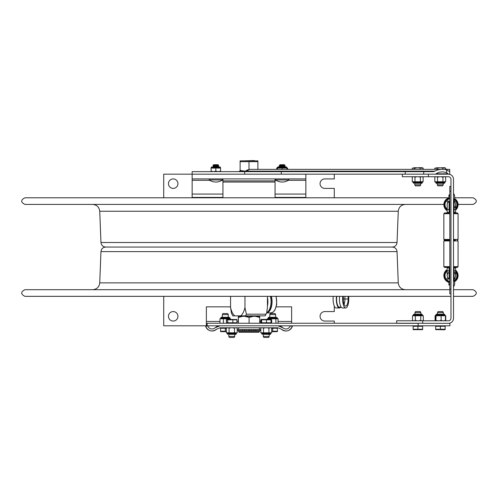 <?xml version="1.0" encoding="UTF-8"?>
<svg xmlns="http://www.w3.org/2000/svg" width="498" height="498" viewBox="0 0 498 498"><rect width="100%" height="100%" fill="white"/><g stroke="black" fill="none" stroke-linecap="round" stroke-linejoin="round"><path stroke-width="0.75" d="M334.283 323.246L334.283 321.061L324.808 321.061A4.737 4.737 0 0 1 320.065 316.317A4.737 4.737 0 0 1 324.808 311.58L334.283 311.58L334.283 306.052M207.149 323.812L206.359 323.812L206.359 325.798L163.718 325.798L163.718 296.335M163.718 197.793L163.718 174.182L192.147 174.182L192.147 197.793M334.283 174.182L334.283 178.925L324.808 178.925A4.737 4.737 0 0 0 320.065 183.662A4.737 4.737 0 0 0 324.808 188.4L334.283 188.4L334.283 197.793M177.935 183.662A4.737 4.737 0 0 1 170.826 187.765A4.737 4.737 0 0 1 170.826 179.56A4.737 4.737 0 0 1 177.935 183.662M177.935 316.317A4.737 4.737 0 0 1 170.826 320.426A4.737 4.737 0 0 1 170.826 312.215A4.737 4.737 0 0 1 177.935 316.317M192.147 178.925L305.853 178.925L305.853 174.182L305.853 197.793M305.853 174.182L305.853 176.958M192.147 174.182L281.302 174.182L192.147 174.182L192.147 171.636L432.868 171.636A3.349 2.372 0 0 0 434.922 171.138A11.915 8.422 180 0 1 442.236 169.364A11.915 8.422 180 0 1 446.687 169.974L449.719 171.636L449.719 169.364L449.719 171.138L448.748 171.138M222.942 197.793L222.942 180.905L275.058 180.905L275.058 197.793M275.058 178.925L275.058 180.905M222.942 178.925L222.942 180.905M206.359 325.798L207.149 325.798L207.149 323.246L422.715 323.246M206.359 323.812L206.359 306.843L230.568 306.843M276.253 306.843L291.641 306.843L291.641 323.246M254.677 160.86L254.354 160.543L243.323 160.86M245.427 171.194L240.117 170.434L240.117 171.225L245.377 171.231L239.214 171.231L238.835 171.605L244.412 171.605M257.883 160.86L240.117 160.86L240.117 161.657L257.883 161.657L257.883 160.86L257.883 169.364M249 161.657L249 169.532M240.117 161.657L240.117 170.434M449.719 171.636L449.719 174.182L448.368 174.076L446.687 172.812A8.317 5.883 0 0 0 442.236 171.903A8.317 5.883 0 0 0 436.099 173.814A1.606 1.139 0 0 1 434.916 174.182L448.412 174.182A5.098 5.098 0 0 1 453.51 179.28L453.51 318.234A5.098 5.098 0 0 1 448.412 323.333L422.715 323.333L422.715 320.78L396.657 320.78L396.657 323.246M245.502 171.138A8.422 8.422 0 0 1 250.675 169.364A8.422 5.957 90 0 0 247.02 171.138L244.051 171.636M281.302 171.636L281.302 174.182L434.916 174.182M222.201 178.925L222.525 179.959L209.141 179.959A11.846 11.846 0 0 0 222.525 179.959A0.566 0.566 0 0 0 222.712 179.236M275.475 179.959A0.566 0.566 0 0 1 275.799 178.925L275.475 179.959A11.846 11.846 0 0 0 288.859 179.959L275.475 179.959M284.146 164.707L280.187 164.707L279.278 165.236L285.055 165.236L284.146 164.707M284.165 166.824L285.055 166.288L284.146 165.759L280.187 165.759L279.278 165.236M284.146 165.759L285.055 165.236M285.055 166.288L279.278 166.288L280.187 165.759M284.146 166.811L280.187 166.811L279.278 166.288M217.813 164.707L213.854 164.707L212.945 165.236L218.722 165.236L217.813 164.707M217.831 166.824L218.722 166.288L217.813 165.759L213.854 165.759L212.945 165.236M217.813 165.759L218.722 165.236M218.722 166.288L212.945 166.288L213.854 165.759M217.813 166.811L213.854 166.811L212.945 166.288M277.43 167.926L277.616 167.502L286.717 167.502L286.145 166.824L278.189 166.824L277.616 167.39L286.717 167.39L286.145 166.824L285.105 166.824M276.714 169.364L276.714 168.075L278.189 166.824M277.43 169.364L277.43 168.075L286.904 168.075L286.904 169.364L286.904 168.075M282.167 168.075L282.167 169.364M286.904 168.05L287.62 168.075L287.62 169.364M277.056 168.075L277.43 168.013M218.771 166.824L212.895 166.824M211.283 167.502L220.384 167.39L219.811 166.824L220.384 167.502L211.283 167.502L211.096 167.926M211.096 171.636L211.096 168.075L220.57 168.075L220.57 171.636L220.57 171.212L218.211 171.636M215.833 168.075L215.833 171.212L218.192 171.636M213.474 171.636L215.833 171.212M220.57 168.075L220.57 171.636M211.096 171.212L213.455 171.636M215.341 327.684L220.01 325.798L277.99 325.798L282.659 327.684C285.883 329.931 288.479 329.303 290.446 325.798L292.32 326.433C289.587 331.388 285.908 332.284 281.283 329.11L277.99 327.777L220.01 327.777L216.717 329.11C212.092 332.284 208.413 331.388 205.68 326.433L207.554 325.798C209.521 329.303 212.117 329.931 215.341 327.684A6.723 6.723 0 0 1 220.01 325.798M277.99 325.798A6.723 6.723 0 0 1 282.659 327.684M216.717 329.11A6.723 6.723 0 0 1 205.68 326.433M292.32 326.433A6.723 6.723 0 0 1 281.283 329.11M449.339 323.246L449.887 323.246L449.887 325.798L207.149 325.798M418.171 325.798L418.171 323.246M454.076 272.126A4.644 4.644 0 0 1 454.076 279.023A1.706 1.706 0 0 0 453.585 279.795A1.706 1.706 0 0 1 454.076 279.023A4.644 4.644 0 0 0 455.608 275.575L455.608 270.837L454.076 270.837L454.076 267.806L453.51 267.806M453.585 200.476A1.706 1.706 0 0 0 454.076 201.248A1.706 1.706 0 0 1 453.585 200.476A1.706 1.706 0 0 0 454.076 201.248A4.644 4.644 0 0 1 454.076 208.145M453.51 212.465L455.608 212.465L455.608 204.697A4.644 4.644 0 0 0 454.076 201.248A4.644 4.644 0 0 1 455.608 204.697M454.076 267.806L455.608 267.806L455.608 270.837M402.34 174.182L402.34 176.734L448.412 176.734A2.546 2.546 0 0 1 450.964 179.28L450.964 318.234A2.546 2.546 0 0 1 448.412 320.78L422.715 320.78M396.657 323.333L418.171 323.333M449.364 195.733A0.467 0.467 0 0 1 448.897 195.266A0.467 0.467 0 0 1 449.364 194.805A0.467 0.467 0 0 1 449.831 195.266A0.467 0.467 0 0 0 449.364 194.805A0.467 0.467 0 0 0 448.897 195.266A0.467 0.467 0 0 0 449.364 195.733M449.364 281.961A0.467 0.467 0 0 1 448.897 281.495A0.467 0.467 0 0 1 449.364 281.034A0.467 0.467 0 0 1 449.831 281.495M455.452 240.173L453.51 240.173L455.452 240.173M449.831 239.414L443.855 239.414L444.614 240.173L449.831 240.173L444.614 240.173L443.855 240.932L449.831 240.932M453.51 240.932L458.067 240.932L457.313 240.173L458.067 239.414L453.51 239.414M449.831 267.407L444.614 267.407L443.855 266.648L449.831 266.648M453.51 266.648L458.067 266.648L458.067 240.932M453.51 267.407L457.313 267.407L458.067 266.648M447.173 207.685L446.357 208.494L447.173 207.685M454.761 200.09A5.97 5.97 0 0 0 454.101 199.617A5.97 5.97 0 0 1 454.761 200.09L453.852 201.005L454.761 200.09M448.997 199.057A5.97 5.97 0 0 0 447.16 200.09L448.71 201.64L447.16 200.09A5.97 5.97 0 0 1 448.997 199.057M447.901 202.443L446.357 200.899L447.901 202.443A3.797 3.797 0 0 0 447.173 204.964M455.608 209.029A6.349 6.349 0 0 0 454.257 199.268M448.897 198.69A6.349 6.349 0 0 0 447.173 209.789M449.19 201.335A3.797 3.797 0 0 0 448.71 201.64M454.624 201.839L455.564 200.899L454.624 201.839M455.608 208.45A5.97 5.97 0 0 0 455.564 200.899A5.97 5.97 0 0 1 455.608 208.45M446.357 200.899A5.97 5.97 0 0 0 446.357 208.494M455.608 210.075A7.109 7.109 0 0 0 454.506 198.534M448.897 197.893L448.897 195.266L448.897 197.893A7.109 7.109 0 0 0 447.173 210.71M449.831 213.698L443.855 213.698L443.855 239.414M453.51 212.939L457.313 212.939L458.067 213.698L453.51 213.698M449.831 212.939L444.614 212.939L443.855 213.698M447.173 275.307A3.797 3.797 0 0 0 447.901 277.828L446.357 279.372L447.901 277.828M447.173 272.587L446.357 271.777L447.173 272.587M446.357 271.777A5.97 5.97 0 0 0 446.357 279.372A5.97 5.97 0 0 1 446.357 271.777M448.71 278.631L447.16 280.181A5.97 5.97 0 0 0 448.997 281.214A5.97 5.97 0 0 1 447.16 280.181L448.71 278.631A3.797 3.797 0 0 0 449.19 278.936M454.101 280.654A5.97 5.97 0 0 0 454.761 280.181L453.852 279.266L454.761 280.181A5.97 5.97 0 0 1 454.101 280.654M455.564 279.372L454.624 278.432L455.564 279.372A5.97 5.97 0 0 0 455.608 271.821A5.97 5.97 0 0 1 455.564 279.372M447.173 270.482A6.349 6.349 0 0 0 449.831 281.818M454.257 281.003A6.349 6.349 0 0 0 455.608 271.242M447.173 269.561A7.109 7.109 0 0 0 448.897 282.378L448.897 285.005L449.831 285.005L448.897 285.005L449.364 284.539M454.506 281.737A7.109 7.109 0 0 0 455.608 270.196M448.592 212.465L448.592 212.939M448.592 267.407L448.592 267.806M449.831 209.434L449.072 209.434L449.072 212.465L447.173 212.465L447.173 209.434L449.072 209.434L449.072 201.41A3.791 3.791 0 0 0 447.173 204.697A3.791 3.791 0 0 1 449.072 201.41A1.519 1.519 0 0 0 449.831 200.096M449.072 212.465L449.831 212.465M447.173 270.837L449.072 270.837L449.072 267.806L449.831 267.806L447.173 267.806L447.173 275.575A3.791 3.791 0 0 0 449.072 278.861A1.519 1.519 0 0 1 449.831 280.175M450.964 186.408L449.831 186.408L449.831 293.864L450.964 293.864M449.831 191.145L450.964 191.145L450.964 289.126L449.831 289.126M448.592 272.618A3.791 3.791 0 0 0 449.072 278.861L449.072 270.837L449.831 270.837M222.351 317.276L222.351 314.618L228.271 314.618L228.271 317.276M222.351 314.618L222.917 313.566L227.704 313.566L228.271 314.618M226.36 328.25L225.314 328.25L225.314 331.201L226.36 331.487M225.314 328.25L220.57 328.25L220.57 331.201L225.314 331.201M226.36 331.624L220.57 331.624L220.57 331.201M269.729 314.618L275.649 314.618L275.649 317.276L268.708 317.276L269.729 317.276L269.729 314.618L270.296 313.566L275.083 313.566L275.649 314.618M276.95 327.777L276.95 328.25M277.43 331.201L277.43 328.25L272.686 328.25L272.686 331.201L277.43 331.201L277.43 331.624L271.64 331.624M272.686 328.25L271.64 328.25M271.64 331.487L272.686 331.201M269.181 336.405L263.268 336.405L263.268 334.314L270.209 334.314L269.188 334.314L270.209 334.314L269.188 334.314L269.188 336.405L268.615 337.457L263.834 337.457L263.268 336.405M260.79 319.822L260.79 322.772L266.492 322.772L266.492 319.822L261.624 319.822L261.494 319.399L260.79 319.822L261.886 319.399M261.624 322.772L261.624 319.822M261.363 322.772L261.363 319.822M266.492 322.772L271.093 322.772L270.968 319.399L271.093 319.822L266.492 319.822M271.093 322.772L271.665 322.772L271.665 319.822L270.968 319.399L261.494 319.399M226.727 319.635L226.322 319.822L226.584 322.772L226.584 319.822L227.132 319.399L226.584 319.822M226.584 322.772L232.871 322.772L232.871 319.822L227.679 319.822L227.038 319.399L236.731 319.548M227.679 322.772L227.679 319.822M232.871 322.772L236.961 322.772L236.961 319.822L232.871 319.822M236.413 319.399L236.961 319.822M234.676 336.405L228.812 336.405L228.812 334.314L235.753 334.314L234.732 334.314L235.753 334.314L234.732 334.314L234.732 336.405L234.166 337.457L229.385 337.457L228.812 336.405M271.665 319.822L271.043 319.567M226.322 319.822L227.038 319.399M236.961 322.772L237.017 319.691M443.208 183.27L443.208 184.795L437.281 184.795L437.281 183.27L436.267 183.27L444.222 183.27A0.566 0.566 -90 0 0 444.795 182.704L444.795 182.324A0.566 0.566 -90 0 1 445.361 181.758L444.795 182.324L445.361 181.758L444.795 182.324L435.694 182.324L435.128 181.758M443.208 184.795L442.635 185.847L437.854 185.847L437.281 184.795M437.238 169.364L437.238 168.212L434.941 168.112L439.971 167.789L437.238 168.212M434.779 169.364L434.779 168.212M445.71 169.725L445.71 168.212L440.089 167.789M442.703 169.37L442.703 168.212M439.971 167.789L444.982 167.789L445.71 168.212M439.404 167.789L436.553 167.789M420.704 184.795L414.778 184.795L414.778 183.27L421.675 183.27L420.704 183.27L420.704 184.795L420.131 185.847L415.351 185.847L414.778 184.795M414.685 169.364L414.685 168.212L412.462 168.1L417.417 167.789L414.685 168.212M412.282 169.364L412.282 168.212M423.2 169.364L423.2 168.212L417.417 167.789L422.478 167.789L423.2 168.212M420.15 169.364L420.15 168.212M437.449 312.638L443.369 312.638L443.369 314.244L444.39 314.244L436.429 314.244L437.449 314.244L437.449 312.638L438.016 311.58L442.803 311.58L443.369 312.638L442.803 311.58M444.67 325.798L444.67 326.271M435.669 326.271L435.669 329.222L435.669 326.271L440.406 326.271L440.406 329.222L445.15 329.222L445.15 329.645L435.669 329.645L435.669 329.222L440.406 329.222M445.15 329.222L445.15 326.271L440.406 326.271M435.669 329.222L435.669 329.645M414.946 312.638L420.866 312.638L420.866 314.244L421.887 314.244L413.925 314.244L414.946 314.244L414.946 312.638L415.513 311.58L420.293 311.58L420.866 312.638L420.293 311.58M422.167 325.798L422.167 326.271M413.166 326.271L413.166 329.222L413.166 326.271L417.903 326.271L417.903 329.222L422.64 329.222L422.64 329.645L413.166 329.645L413.166 329.222L417.903 329.222M422.64 329.222L422.64 326.271L417.903 326.271M413.166 329.222L413.166 329.645M270.514 323.246L270.514 322.772M270.514 319.399L270.514 318.788L267.308 318.788L267.308 319.399M275.898 323.246L275.898 318.788L270.514 318.788M275.898 318.788L278.071 318.788L278.071 323.246M223.378 323.246L223.378 318.788L219.96 318.788L219.96 323.246M228.725 319.399L228.725 318.788L223.378 318.788M228.725 318.788L230.425 318.788L229.858 318.222L220.763 318.222L220.763 317.842L229.858 317.842L229.292 317.276L221.33 317.276L220.763 317.842M230.661 319.399L230.425 318.788M270.775 333.367A0.566 0.566 0 0 1 271.342 332.801A0.566 0.566 0 0 0 270.775 333.367L270.775 333.747A0.566 0.566 0 0 1 270.209 334.314A0.566 0.566 0 0 0 270.775 333.747L261.68 333.747L262.247 334.314L261.68 333.367L270.775 333.367M269.953 327.777L268.932 328.17L268.932 332.801L271.64 332.801L271.64 328.17L270.626 327.777M268.932 328.17L266.897 327.777M265.559 327.777L263.517 328.17L263.517 332.801L268.932 332.801M261.83 327.777L260.809 328.17L260.809 332.801L263.517 332.801M263.517 328.17L262.496 327.777M236.32 333.367A0.566 0.566 0 0 1 236.892 332.801A0.566 0.566 0 0 0 236.32 333.367L236.32 333.747A0.566 0.566 0 0 1 235.753 334.314A0.566 0.566 0 0 0 236.32 333.747L227.225 333.747L227.791 334.314L227.225 333.367L236.32 333.367M235.504 327.777L234.483 328.17L234.483 332.801L237.191 332.801L237.191 328.17L236.17 327.777M234.483 328.17L232.442 327.777M231.103 327.777L229.068 328.17L229.068 332.801L234.483 332.801M227.374 327.777L226.36 328.17L226.36 332.801L229.068 332.801M229.068 328.17L228.047 327.777M413.166 320.78L412.493 320.395L412.493 315.763L420.754 315.763L420.754 320.395L421.719 320.78M418.718 320.78L420.754 320.395M414.268 320.78L415.344 320.395L415.344 315.763M415.344 320.395L417.38 320.78M422.354 320.78L423.319 320.395L423.319 315.763L420.754 315.763M422.64 320.78L423.319 320.395M412.786 315.763L413.359 315.19L422.453 315.19L423.001 315.763M412.493 320.395L413.564 320.78M435.414 320.631L435.395 315.763L435.071 315.763L435.071 320.395L435.482 320.556M435.85 320.78L436.124 315.763L435.489 315.763L436.036 315.763M435.489 315.763L435.862 314.811L444.957 314.811L444.39 314.244L444.957 315.19L435.862 315.19L435.675 315.614M443.805 320.78L445.424 320.395L445.424 315.763L436.124 315.763M439.248 320.78L441.135 320.395L441.135 315.763M441.135 320.395L442.753 320.78M445.33 315.763L444.782 315.763M436.124 320.395L438.01 320.78M435.775 320.78L435.071 320.395M445.212 315.682L445.747 315.763L445.747 320.395L445.044 320.78L445.747 320.395M443.973 176.734L442.952 177.126L442.952 181.758L445.66 181.758L445.66 177.126L444.639 176.734M439.578 176.734L437.537 177.126L437.537 181.758L442.952 181.758M442.952 177.126L440.911 176.734M435.85 176.734L434.829 177.126L434.829 181.758L437.537 181.758M437.537 177.126L436.516 176.734M421.42 176.734L420.399 177.126L420.399 181.758L423.107 181.758L423.107 177.126L422.086 176.734M420.399 177.126L418.364 176.734M417.025 176.734L414.983 177.126L414.983 181.758L420.399 181.758M413.296 176.734L412.276 177.126L412.276 181.758L414.983 181.758M412.574 181.758L413.147 182.324L422.242 182.324A0.566 0.566 -90 0 1 422.808 181.758L422.242 182.704A0.566 0.566 -90 0 1 421.675 183.27L422.242 182.704L413.147 182.704L413.714 183.27M414.983 177.126L413.963 176.734M444.708 182.996A0.566 0.566 -90 0 0 444.795 182.704L435.694 182.704L436.267 183.27L437.281 183.27M444.397 183.245A0.566 0.566 -90 0 1 444.309 183.264L444.795 182.704L444.222 183.27M343.458 296.335A7.084 2.415 90 0 0 345.705 306.071A7.084 2.415 90 0 0 348.121 298.987L348.121 296.335M344.099 304.29A7.084 2.415 90 0 0 344.915 298.987L344.915 296.335M348.768 296.335L348.768 298.987A8.983 3.063 -90 0 1 345.705 307.969A8.983 3.063 -90 0 1 342.773 296.335M340.669 307.135A8.983 3.063 -90 0 1 339.381 307.969A8.983 3.063 -90 0 1 336.449 296.335M339.381 307.969L336.175 307.969A8.983 3.063 -90 0 1 333.243 296.335M336.748 296.335A8.149 2.783 90 0 0 339.381 307.135L341.211 307.135M345.705 307.969L342.5 307.969A8.983 3.063 -90 0 1 339.568 296.335M454.655 197.793L473.1 197.793C477.377 200.003 477.377 202.213 473.1 204.423L458.06 204.423M443.861 204.423L24.9 204.423C20.623 202.213 20.623 200.003 24.9 197.793L448.897 197.793M397.043 251.621L398.263 282.876L99.737 282.876L100.957 251.621L397.043 251.621C396.682 248.838 395.101 247.319 392.312 247.064L105.688 247.064L392.312 247.064C395.101 246.809 396.682 245.29 397.043 242.507L100.957 242.507L99.737 211.252C99.195 207.081 96.824 204.809 92.64 204.423M244.387 330.535L246.628 330.535L246.628 329.589L237.247 329.589L237.247 330.535L244.387 330.535L244.387 329.589M239.183 330.647L246.628 330.535M248.62 330.535L248.62 329.589L249.38 329.589L249.38 330.535L255.754 330.535L255.754 329.589L251.658 329.589L251.658 330.535L258.817 330.647M246.628 329.589L248.62 329.589M249.38 329.589L251.658 329.589M255.754 330.535L260.753 330.535L260.753 329.589L255.754 329.589M453.51 289.705L473.1 289.705C477.377 291.915 477.377 294.125 473.1 296.335L453.51 296.335M450.964 296.335L24.9 296.335C20.623 294.125 20.623 291.915 24.9 289.705L449.831 289.705M238.349 316.317L242.57 316.317L238.386 317.456L238.33 316.317L238.293 323.246M259.67 316.317L259.707 317.456L255.555 316.317L259.67 316.317M259.707 317.456L259.707 323.246M238.386 317.456L238.386 323.246M255.555 316.317L253.239 316.317L249.087 317.456L249.087 323.246M249.087 317.456L244.904 316.317L253.239 316.317M244.904 316.317L242.57 316.317M259.421 331.668L238.579 331.668L238.579 330.647L259.421 330.647L259.421 331.668L258.854 332.241L239.146 332.241L238.579 331.668M258.829 316.317L258.45 315.944L239.55 315.944L239.171 316.317M271.385 296.335A11.249 5.696 90 0 1 272.057 301.651A11.249 5.696 90 0 1 266.673 312.881M271.167 296.335A10.869 5.503 90 0 1 271.864 301.651A10.869 5.503 90 0 1 266.916 312.464M266.797 312.532A11.249 5.696 -90 0 0 271.043 301.651A11.249 5.696 -90 0 0 270.37 296.335M266.013 314.188A18.949 9.593 90 0 1 265.166 315.863L245.526 315.863A18.949 9.593 -90 0 0 246.379 314.188L266.013 314.188L266.611 313.037L267.432 307.484L267.432 296.335M266.611 313.037L265.166 315.863M230.568 296.335L230.568 307.484A15.363 7.775 -90 0 0 234.813 315.863L240.715 315.863A15.363 7.775 -90 0 0 244.96 307.484L246.379 314.188M244.96 296.335L244.96 307.484M232.79 315.863L231.389 313.037L230.568 307.484M234.813 315.863L232.834 315.863M245.526 315.863L240.715 315.863M305.853 197.426L275.058 197.426M222.942 197.426L192.147 197.426M192.147 194.077L222.942 194.077M275.058 194.077L305.853 194.077M305.853 180.313L288.317 180.313M276.017 180.313L275.058 180.313M222.942 180.313L221.984 180.313M209.683 180.313L192.147 180.313M275.058 182.044L222.942 182.044M206.359 321.447L219.96 321.447M237.229 321.447L238.293 321.447M259.707 321.447L260.79 321.447M278.071 321.447L291.641 321.447M448.051 173.814L436.099 173.814M245.987 171.636A2.372 1.675 90 0 0 247.02 171.138L434.922 171.138M446.687 172.812L446.687 169.974M244.68 174.182L244.68 171.636M405.229 174.182L405.229 171.636M423.723 174.182L423.723 171.636M454.076 279.023L454.076 270.837L453.51 270.837M428.398 176.734L428.398 174.182M454.076 212.465L454.076 209.434L455.608 209.434M453.51 209.434L454.076 209.434L454.076 201.248M438.308 329.645L440.033 329.645M415.805 329.645L417.523 329.645M277.803 318.788L277.237 318.222L268.142 318.222L267.575 318.788M268.142 318.222L268.142 317.842L277.237 317.842L276.67 317.276M413.359 315.19L413.359 314.811L422.453 314.811L421.887 314.244M348.121 298.987L343.284 298.987M397.043 242.507L398.263 211.252L99.737 211.252M253.93 330.535L253.93 329.589M242.507 329.589L242.507 330.535M275.96 296.335A11.249 5.696 90 0 1 276.633 301.651A11.249 5.696 90 0 1 270.943 312.9L273.228 312.072L274.79 310.31L276.72 304.539L276.222 296.335M267.432 306.077A11.249 5.696 -90 0 0 267.893 301.651A11.249 5.696 -90 0 0 267.432 297.225M250.675 169.364L442.236 169.364M449.719 169.364L445.71 169.364M209.141 179.959L209.465 178.925L209.141 179.959M288.859 179.959L288.535 178.925L288.859 179.959M286.717 167.502L287.284 168.075L286.717 167.502M211.283 167.39L211.855 166.824L211.283 167.39M220.384 167.502L220.57 167.926M449.364 198.31L448.897 198.777L449.831 198.777M448.897 195.266L448.897 198.777L448.897 195.266M453.51 200.576A5.883 5.883 0 0 0 453.51 193.467M448.897 281.495L448.897 285.005L448.897 281.495M453.51 286.804A5.883 5.883 0 0 0 453.51 279.695M448.897 282.378L448.897 285.005M443.855 266.648L443.855 240.932M458.067 213.698L458.067 239.414M447.173 209.434L447.173 204.697M221.05 328.25L221.05 327.777M223.129 331.724L224.934 331.624M272.213 331.724L271.64 331.724L272.213 331.724M273.639 331.724L277.143 331.624M261.96 322.772L261.96 323.246M270.489 322.772L270.489 323.246M227.511 322.772L227.511 323.246M236.04 322.772L236.04 323.246M440.998 167.789L444.141 167.689M418.594 167.689L421.657 167.689M417.05 167.789L414.124 167.689M436.142 326.271L436.142 325.798M441.259 329.645L444.863 329.645M413.639 326.271L413.639 325.798M418.756 329.645L422.36 329.645M441.359 329.738L444.77 329.738M277.237 318.222L277.237 317.842M268.142 317.842L268.708 317.276M220.29 318.782L220.763 318.222M229.858 318.222L229.858 317.842M261.68 333.367L261.108 332.801M261.487 327.777L260.809 328.17M227.225 333.367L226.658 332.801M236.513 327.777L237.191 328.17M422.453 315.19L422.453 314.811M413.359 314.811L413.925 314.244M435.862 314.811L436.429 314.244L435.862 314.811M444.982 176.734L445.66 177.126M435.507 176.734L434.829 177.126M435.694 182.324L436.267 183.27M422.429 176.734L423.107 177.126M412.954 176.734L412.276 177.126M413.147 182.324L413.147 182.704M398.263 211.252C398.805 207.081 401.176 204.809 405.36 204.423M100.957 242.507C101.318 245.29 102.899 246.809 105.688 247.064C102.899 247.319 101.318 248.838 100.957 251.621M99.737 282.876C99.195 287.047 96.824 289.319 92.64 289.705M398.263 282.876C398.805 287.047 401.176 289.319 405.36 289.705M238.579 327.777L238.579 329.589M259.421 327.777L259.421 329.589M266.667 312.9L270.943 312.9"/></g></svg>

